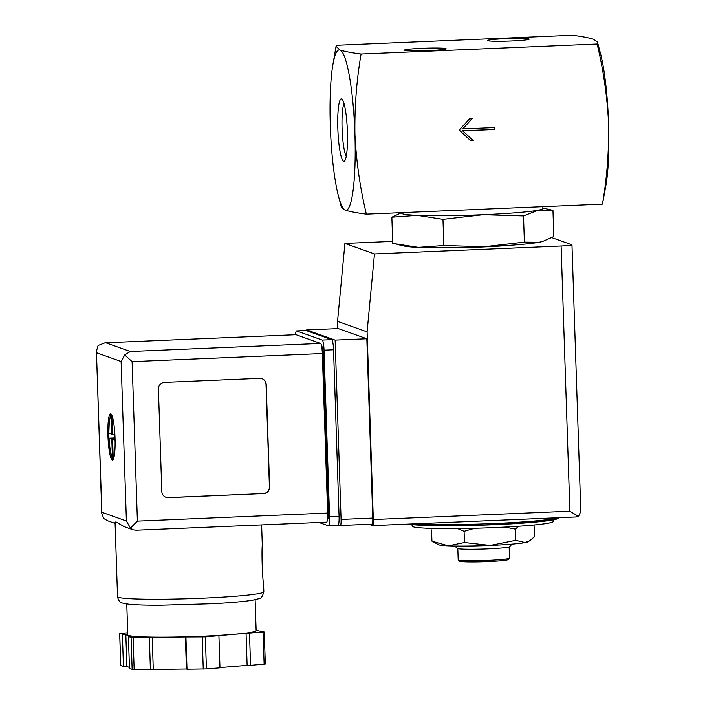 <?xml version="1.0" encoding="UTF-8"?>
<svg xmlns="http://www.w3.org/2000/svg" width="705" height="705" viewBox="0 0 705 705"><rect width="100%" height="100%" fill="white"/><g stroke="black" fill="none" stroke-linecap="round" stroke-linejoin="round"><path stroke-width="1.06" d="M597.135 44.01L361.075 54.029C351.645 52.822 344.604 51.491 339.969 50.02L336.056 46.31L336.452 45.27L572.504 35.25C581.933 36.457 588.975 37.788 593.619 39.26L597.496 42.08L597.135 44.01C603.401 70.007 607.225 96.567 608.591 123.71C609.023 150.888 606.97 177.695 602.449 204.15L366.388 214.17C360.123 188.182 356.298 161.612 354.932 134.479C354.5 107.301 356.545 80.485 361.075 54.029M494.478 129.517L494.416 127.596L462.709 128.936L472.509 118.264L469.979 118.369L459.246 130.046L470.72 140.788L473.258 140.683L462.771 130.857L494.478 129.517L494.214 127.605M474.782 528.283L464.084 531.332L457.589 528.6M518.589 526.265L515.346 529.155L504.974 527.093M523.515 215.933L483.145 214.725L442.969 219.352L417.316 215.36L391.857 217.202L392.729 243.392L418.373 247.385L443.833 245.543L484.203 246.75L524.379 242.123L539.193 242.256L542.885 241.357L553.813 236.554L552.949 210.372L538.135 210.231L523.515 215.933L524.379 242.123M397.03 244.424L404.626 246.142A70.632 4.265 -1.9 0 0 418.373 247.385A70.632 4.265 -1.9 0 0 484.203 246.75A70.632 4.265 -1.9 0 0 539.193 242.256A70.632 4.265 -1.9 0 0 542.171 241.577L542.885 241.366M391.857 217.202L400.81 213.051M442.969 219.352L443.833 245.543M542.876 208.037L552.949 210.372M346.261 156.36A27.504 4.159 87.6 0 1 342.145 130.117A27.504 4.159 87.6 0 1 344.022 103.609M347.415 131.8A31.231 4.724 87.6 0 1 344.648 160.899A31.231 4.724 87.6 0 1 337.898 130.293A31.231 4.724 87.6 0 1 342.031 99.229A31.231 4.724 87.6 0 1 347.415 131.8M602.449 204.15L605.992 184.86A80.264 12.144 -92.4 0 0 608.591 123.71A80.264 12.144 -92.4 0 0 600.404 53.21L597.532 42.238M339.969 50.02A80.264 12.144 -92.4 0 0 332.901 64.56A80.264 12.144 -92.4 0 0 330.31 125.71A80.264 12.144 -92.4 0 0 338.488 196.21A80.264 12.144 -92.4 0 0 345.274 210.16A80.264 12.144 -92.4 0 0 354.932 134.479A80.264 12.144 -92.4 0 0 339.969 50.02M404.67 50.319A20.868 1.26 -1.9 0 0 426.278 50.672A20.868 1.26 -1.9 0 0 446.098 48.83A20.868 1.26 -1.9 0 0 425.238 48.187A20.868 1.26 -1.9 0 0 404.467 50.214A20.868 1.26 -1.9 0 0 404.67 50.319M487.693 40.714A20.868 1.26 -1.9 0 0 509.301 41.066A20.868 1.26 -1.9 0 0 529.12 39.224A20.868 1.26 -1.9 0 0 508.261 38.581A20.868 1.26 -1.9 0 0 487.481 40.608A20.868 1.26 -1.9 0 0 487.693 40.714M338.488 196.21L341.405 207.34L345.274 210.16C349.918 211.632 356.959 212.963 366.388 214.17M401.7 212.672L401.718 213.21A70.632 4.265 -1.9 0 0 402.555 213.826A70.632 4.265 -1.9 0 0 417.316 215.36A70.632 4.265 -1.9 0 0 483.145 214.725A70.632 4.265 -1.9 0 0 538.135 210.231A70.632 4.265 -1.9 0 0 542.894 208.521L542.832 206.688M412.046 524.59L412.099 526.124A70.632 4.265 -1.9 0 0 412.927 526.741A70.632 4.265 -1.9 0 0 488.195 527.851A70.632 4.265 -1.9 0 0 553.275 521.444L553.222 519.911M529.614 540.805L528.01 541.801A44.944 2.714 -1.9 0 1 525.216 542.594A44.944 2.714 -1.9 0 1 490.222 545.45A44.944 2.714 -1.9 0 1 448.327 545.855A44.944 2.714 -1.9 0 1 438.66 544.762L431.936 541.167L448.327 545.855L464.463 542.533L490.222 545.45L515.716 540.365L525.216 542.594L529.614 540.797L534.443 536.822L534.073 525.613M431.566 529.966L431.936 541.167M464.084 531.332L464.463 542.533M515.346 529.155L515.716 540.365M457.809 548.649L458.188 559.867A25.68 1.551 -1.9 0 0 458.232 559.955L459.554 561.189A24.402 1.472 -1.9 0 0 459.801 561.321A24.402 1.472 -1.9 0 0 485.066 561.726A24.402 1.472 -1.9 0 0 508.243 559.576L509.477 558.254A25.68 1.551 -1.9 0 0 509.521 558.166L509.151 546.948M458.232 559.955A25.68 1.551 -1.9 0 0 458.488 560.087A25.68 1.551 -1.9 0 0 485.084 560.519A25.68 1.551 -1.9 0 0 509.477 558.254M454.76 546.04L457.342 548.446A26.2 1.577 -1.9 0 0 457.598 548.578A26.2 1.577 -1.9 0 0 484.723 549.019A26.2 1.577 -1.9 0 0 509.609 546.71L512.024 544.137M462.709 128.936L472.244 118.273M473.258 140.683L462.577 130.795L494.275 129.447M470.64 140.709L473.055 140.612M306.587 330.689L306.56 329.922L335.131 340.083L341.079 519.444A6.424 0.969 87.6 0 1 340.365 525.507A6.424 0.969 87.6 0 1 340.303 525.498L338.462 524.846M551.795 237.655L571.817 244.776A12.84 0.775 178.1 0 1 571.966 244.891A12.84 0.775 178.1 0 1 561.101 246.019L374.478 253.941L367.094 331.87L373.315 519.559A6.424 0.969 87.6 0 1 372.61 525.622A6.424 0.969 87.6 0 1 372.548 525.613L368.865 524.3M392.659 241.401L344.921 243.428L337.536 321.357L337.774 328.601M372.663 525.604L575.914 516.994L578.488 516.457L580.814 511.46M435.805 247.746A57.784 3.49 -1.9 0 0 511.169 245.243M374.478 253.941L344.921 243.428M367.094 331.87L337.536 321.357M306.56 329.922L338.268 328.574L366.838 338.744L372.786 518.096A6.424 0.969 87.6 0 1 372.073 524.167A6.424 0.969 87.6 0 1 372.011 524.15L340.427 525.498M578.488 516.457L569.896 511.213L373.315 519.559M335.131 340.083L366.838 338.744M107.944 435.637A23.115 3.499 -92.4 0 0 112.474 459.995A23.115 3.499 -92.4 0 0 114.985 436.756A23.115 3.499 -92.4 0 0 110.509 413.809A23.115 3.499 -92.4 0 0 107.944 435.637M109.002 438.281C109.434 447.243 110.544 453.994 112.351 458.532A23.115 3.499 87.6 0 0 113.02 459.625L112.403 457.069L111.813 439.294L108.685 438.184A23.115 3.499 87.6 0 1 108.579 435.611A23.115 3.499 87.6 0 1 108.517 433.055L108.834 433.046M113.02 459.625L112.492 459.651A23.115 3.499 87.6 0 0 112.782 459.889M108.834 433.134L109.275 421.475L110.509 415.271A23.115 3.499 87.6 0 1 111.108 414.108M108.914 433.196L111.646 434.174L111.055 416.399A20.551 3.111 -92.4 0 0 108.914 433.196L109.046 433.037M113.1 419.634A20.551 3.111 -92.4 0 0 111.848 416.673L112.439 434.456L114.915 435.337M115.1 440.466L112.606 439.576L113.197 457.351A20.551 3.111 -92.4 0 0 114.554 453.967M112.403 457.069A20.551 3.111 -92.4 0 1 109.081 438.325L109.213 438.157M124.274 526.705L115.902 521.894L115.065 522.343L117.532 596.65A73.197 4.415 -1.9 0 0 118.396 597.294A73.197 4.415 -1.9 0 0 196.395 598.448A73.197 4.415 -1.9 0 0 263.846 591.803L263.591 584.048M262.26 545.106C261.59 553.601 262.375 577.457 263.555 584.057M126.768 603.991L127.799 634.914A64.208 3.878 -1.9 0 0 128.557 635.478L119.683 633.566L127.728 632.808M131.289 636.448L128.557 635.478A64.208 3.878 -1.9 0 0 168.795 637.17L133.104 637.725L128.416 636.686L131.289 636.448M185.38 637.012L168.795 637.17A64.208 3.878 -1.9 0 0 232.209 634.482L205.358 636.923L185.38 637.012L186.437 669.036L134.162 669.75L129.482 668.71L128.416 636.686M256.135 630.367L264.26 632.015L232.209 634.482A64.208 3.878 -1.9 0 0 256.144 630.658L255.113 599.735M115.1 523.427L107.609 520.766L103.838 518.589L101.802 513.663L101.872 512.288L126.398 521.013L130.46 528.063L133.236 529.878L136.232 530.222M295.836 334.708A9.632 1.454 87.6 0 1 295.924 334.69A9.632 1.454 87.6 0 1 296.012 334.699L320.546 343.432A9.632 1.454 87.6 0 1 322.335 353.566L327.631 513.064A9.632 1.454 87.6 0 1 326.565 522.158A9.632 1.454 87.6 0 1 326.468 522.149M263.485 493.659A6.424 6.336 109.6 0 0 269.61 486.979L266.217 384.489A6.424 6.336 109.6 0 0 259.66 378.356L164.538 382.392A6.424 6.336 109.6 0 0 158.413 389.063L161.815 491.552A6.424 6.336 109.6 0 0 168.363 497.695L263.291 493.588A6.424 6.336 109.6 0 0 269.416 486.908L266.014 384.419A6.424 6.336 109.6 0 0 261.925 378.673M305.952 330.539A9.632 1.454 87.6 0 1 306.04 330.513A9.632 1.454 87.6 0 1 306.137 330.53L331.747 339.643A9.632 1.454 87.6 0 1 333.544 349.777L339.07 516.324A9.632 1.454 87.6 0 1 338.003 525.419A9.632 1.454 87.6 0 1 337.906 525.401M295.536 334.699A9.632 1.454 87.6 0 1 296.532 330.918A9.632 1.454 87.6 0 1 296.62 330.927L322.238 340.048A9.632 1.454 87.6 0 1 324.036 350.182L329.561 516.73A9.632 1.454 87.6 0 1 328.486 525.824A9.632 1.454 87.6 0 1 328.398 525.807L319.039 522.484M321.656 346.49L321.921 346.578A6.424 0.969 87.6 0 1 323.119 353.337L328.407 512.835A6.424 0.969 87.6 0 1 327.693 518.898A6.424 0.969 87.6 0 1 327.631 518.889L327.508 518.898M101.802 513.663L96.418 351.249L98.092 345.503L105.107 342.789L296.012 334.699M105.776 342.771L130.302 351.504L124.715 354.976L132.099 361.639L322.335 353.566M132.099 361.639L137.396 521.136L130.46 528.063M126.398 521.013L121.11 361.515L124.715 354.976M96.418 351.249L101.872 512.288M122.388 634.544L123.454 666.569L120.775 665.564M125.825 634.509L126.891 666.533L123.454 666.569M129.438 667.441L126.891 666.533M149.337 637.567L150.403 669.591M152.209 637.329L153.276 669.362M185.944 637.214L187.01 669.239L186.437 669.036M218.92 635.813L219.978 667.838L206.415 668.948L187.01 669.239M246.063 633.346L247.12 665.379L219.978 667.591M249.5 633.31L250.557 665.344L247.12 665.379M264.26 632.015L265.318 664.039L250.557 665.344M165.904 497.298A6.424 6.336 109.6 0 0 168.169 497.624L263.291 493.588M115.065 439.162L111.813 439.294M115.03 437.902L108.685 438.175M112.421 434.139L111.646 434.174M115.074 439.471L112.606 439.576M408.935 524.079A75.77 4.574 -1.9 0 0 494.205 524.714A75.77 4.574 -1.9 0 0 558.096 517.752M415.465 523.797A77.048 4.653 -1.9 0 0 494.355 523.507A77.048 4.653 -1.9 0 0 557.928 517.752M569.896 511.213L561.101 246.019M341.079 519.444L372.786 518.096M121.11 361.515L96.576 352.791M130.302 351.504L320.546 343.432M137.396 521.136L327.631 513.064M296.62 330.927L306.137 330.53M322.238 340.048L331.747 339.643M324.036 350.182L333.544 349.777M329.561 516.73L339.07 516.324M322.335 353.364L323.119 353.337M327.622 512.87L328.407 512.835M119.718 633.592L120.784 665.617M131.086 637.637L132.152 669.662M133.104 637.725L134.162 669.75M202.185 637.056L203.243 669.08M205.358 636.923L206.415 668.948M263.062 632.209L264.128 664.233M332.901 64.56L336.029 46.504M559.268 517.699L556.932 519.047L540.867 521.577L482.335 525.163L425.758 525.489L408.768 524.088M580.805 511.46L571.966 244.891M575.906 516.994L372.61 525.622M340.365 525.507L372.073 524.167M262.295 545.106L261.625 524.917M133.236 529.878L124.274 526.697M296.532 330.918L306.04 330.513M328.486 525.824L338.003 525.419M105.107 342.789L295.924 334.69M135.739 530.257L326.565 522.158M263.846 591.803C262.48 596.659 260.815 598.959 258.858 598.695L252.646 600.193C244.274 601.55 231.205 602.713 213.448 603.7L160.484 605.242C146.376 605.269 135.88 604.943 128.989 604.264L122.591 603.075C119.982 602.625 118.29 600.484 117.532 596.65M119.683 633.566L120.74 665.59"/></g></svg>
